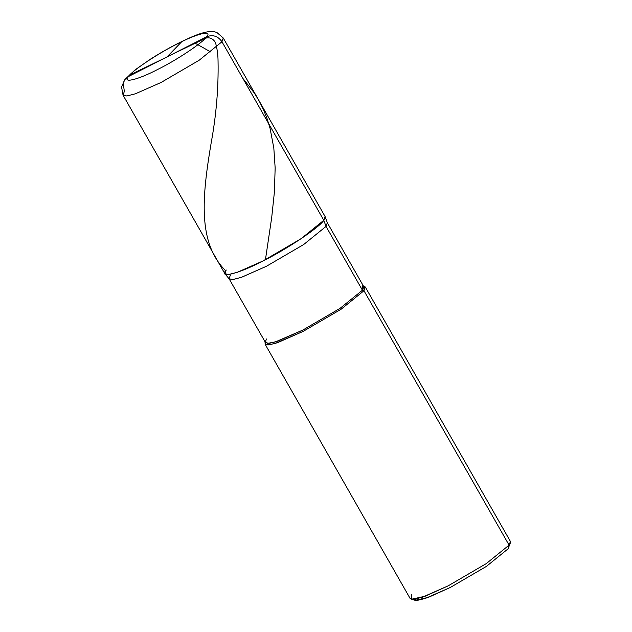 <?xml version="1.0" encoding="UTF-8"?>
<svg xmlns="http://www.w3.org/2000/svg" width="632" height="632" viewBox="0 0 632 632"><rect width="100%" height="100%" fill="white"/><g stroke="black" fill="none" stroke-linecap="round" stroke-linejoin="round"><path stroke-width="0.95" d="M123.05 95.171L224.889 273.711L228.65 274.509L237.261 272.313L262.959 260.977L300.998 238.77L323.805 220.292L321.214 215.757L323.805 220.292C320.029 227.022 286.572 249.395 262.959 260.977C238.272 273.972 218.048 278.917 226.185 269.967C218.048 278.917 238.272 273.972 262.959 260.977C286.572 249.395 320.029 227.022 323.805 220.292L221.966 41.759C217.953 36.032 212.81 34.381 206.546 36.806L128.454 76.543C131.472 71.163 158.237 53.262 177.126 44.003C196.876 33.607 213.055 29.649 206.546 36.806C213.055 29.649 196.876 33.607 177.126 44.003C158.237 53.262 131.472 71.163 128.454 76.543L124.923 79.49L123.208 82.966L124.346 91.427L123.05 95.171L126.811 95.977L135.43 93.781L161.128 82.444L199.167 60.238L221.966 41.759L223.262 38.015L221.966 41.759C217.953 36.032 212.81 34.381 206.546 36.806L128.454 76.543C121.944 83.708 138.124 79.751 157.874 69.354C176.763 60.087 203.528 42.194 206.546 36.806C203.528 42.194 176.763 60.087 157.874 69.354C138.124 79.751 121.944 83.708 128.454 76.543L124.923 79.49L135.216 69.781L150.14 59.345C163.538 50.829 176.628 43.703 189.418 37.975C201.403 32.524 209.982 30.518 215.172 31.963L216.934 32.532L223.262 38.015L325.101 216.547L323.805 220.292L221.966 41.759L199.167 60.238L161.128 82.444L135.43 93.781L126.811 95.977L123.05 95.171L121.557 86.932L124.923 79.49M413.984 599.341L417.167 600.4L425.273 598.457L450.253 587.491L486.395 566.406L508.057 548.845L510.443 542.706L509.084 545.124L363.969 290.72L362.428 290.222L326.033 226.414L327.392 222.93L325.188 216.744L323.805 220.292L326.033 226.414L327.305 222.748L363.7 286.549L362.428 290.222L362.61 285.838M363.408 286.043L364.158 286.241L363.969 290.72L365.264 286.975L363.455 286.122M365.264 286.975L510.38 541.379L508.057 548.845L486.395 566.406L450.253 587.491L428.291 597.39L415.145 600.289L411.282 599.27L425.115 596.229L448.238 585.809L486.277 563.602L509.084 545.124L363.969 290.72L362.428 290.222L326.033 226.414L303.684 244.529L266.412 266.285L241.661 277.243L233.176 279.502L229.219 278.933L225.008 273.877L229.045 274.462L237.711 272.155L262.959 260.977L300.998 238.77L323.805 220.292L326.033 226.414L303.684 244.529L266.412 266.285L241.227 277.393L232.781 279.549L229.1 278.759L230.372 275.094M509.123 545.068L508.057 548.845L509.084 545.124L486.277 563.602L448.238 585.809L422.547 597.145L413.928 599.341L410.168 598.543L265.053 344.132L265.243 342.133M226.185 269.967L225.008 273.877M229.1 278.759L265.495 342.568L269.177 343.358L277.622 341.201L302.799 330.086L340.079 308.329L362.428 290.222L340.079 308.329L302.799 330.086L275.212 341.975L267.281 343.405L265.432 341.264L266.759 338.894M265.203 342.062L264.99 342.805L266.878 344.985L274.975 343.532L303.131 331.397L341.162 309.198L363.969 290.72L341.162 309.198L303.131 331.397L277.432 342.734L268.813 344.938L265.053 344.132M411.464 594.799L411.282 599.27M167.314 56.864L129.884 74.892M167.03 56.904L181.724 41.72M194.624 42.873L210.764 51.99M242.791 78.273L254.34 93.015L259.27 101.167L263.512 109.715L267.067 118.634L270.109 128.541L273.822 148.085L275.157 167.978L274.391 192.168L271.705 217.534L265.44 259.697M167.685 56.485L200.715 40.582C207.02 36.356 211.918 36.98 215.425 42.447C217.139 48.316 218.016 54.613 218.056 61.351C218.546 87.919 216.278 114.929 211.254 142.39C202.035 196.907 197.524 242.743 225.64 270.733"/></g></svg>
